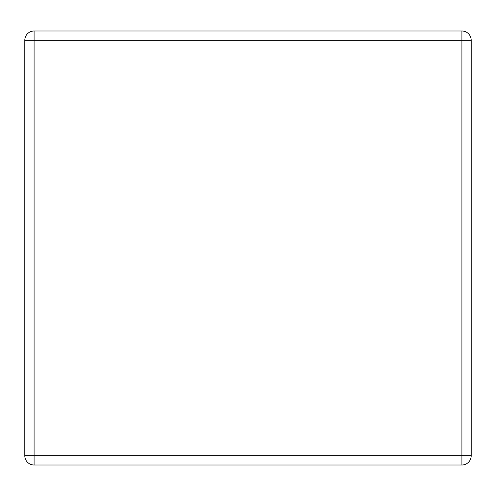 <?xml version="1.0" encoding="UTF-8"?>
<svg xmlns="http://www.w3.org/2000/svg" width="496" height="496" viewBox="0 0 496 496"><rect width="100%" height="100%" fill="white"/><g stroke="black" fill="none" stroke-linecap="round" stroke-linejoin="round"><path stroke-width="0.74" d="M34.088 31L461.912 31L461.912 40.288L34.088 40.288L34.088 455.712L461.912 455.712L461.912 40.288L471.2 40.288L471.2 455.712L461.912 455.712L461.912 465L34.088 465A9.288 9.288 0 0 1 24.8 455.712L24.8 40.288A9.288 9.288 0 0 1 34.088 31A9.288 9.288 0 0 0 24.8 40.288L34.088 40.288L34.088 31M471.2 40.288A9.288 9.288 0 0 0 461.912 31A9.288 9.288 0 0 1 471.2 40.288M461.912 465A9.288 9.288 0 0 0 471.2 455.712A9.288 9.288 0 0 1 461.912 465M24.8 455.712A9.288 9.288 0 0 0 34.088 465L34.088 455.712L24.8 455.712"/></g></svg>
